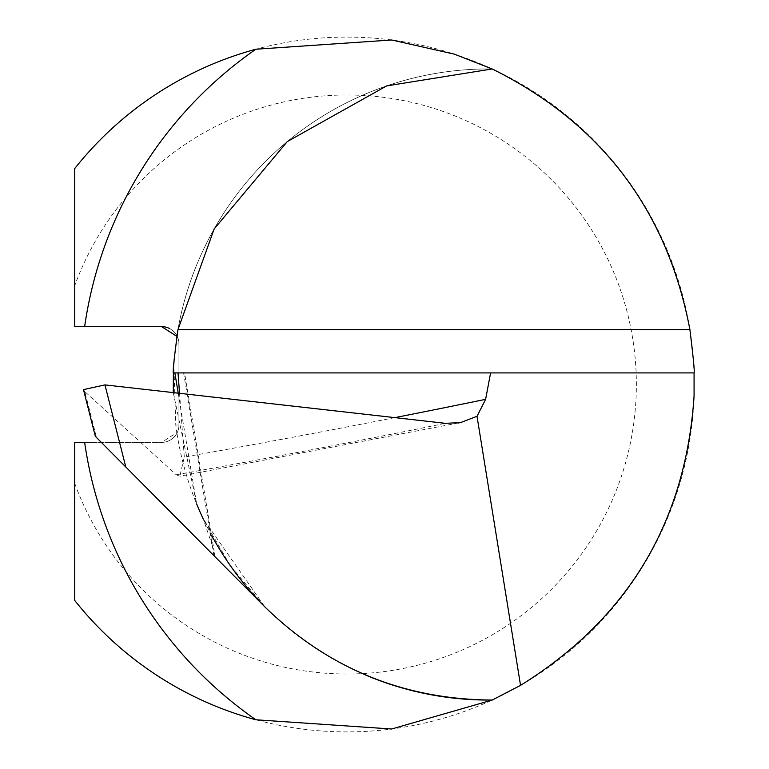 <?xml version="1.0" encoding="UTF-8"?>
<svg xmlns="http://www.w3.org/2000/svg" width="769" height="769" viewBox="0 0 769 769"><rect width="100%" height="100%" fill="white"/><g stroke="black" fill="none" stroke-linecap="round" stroke-linejoin="round"><path stroke-width="0.58" stroke-dasharray="3.85 2.88" d="M364.746 674.682A315.559 315.559 0 0 1 264.921 606.962L95.346 436.369M394.853 417.625A7237.578 2111.347 4 0 1 184.3 457.036L179.84 476.251L176.216 474.771L84.821 391.613L96.5 437.532M184.3 457.036L179.552 393.324M178.023 372.917L184.55 372.917L178.023 372.917M74.728 285.732L74.728 168.555A347.405 347.405 0 0 1 582.95 129.644A347.405 347.405 0 0 1 582.95 639.356A347.405 347.405 0 0 1 74.728 600.445L74.728 483.268A289.5 289.5 0 0 0 519.671 616.767A289.5 289.5 0 0 0 519.671 152.233A289.5 289.5 0 0 0 74.728 285.732L74.728 326.604L161.586 326.604A17.37 17.37 0 0 1 178.956 343.974L178.956 425.026A17.37 17.37 0 0 1 161.586 442.396L176.851 432.63L175.774 425.026L173.842 363.727M83.465 389.614L84.821 391.613M84.648 442.396L161.577 442.396L74.728 442.396L74.728 483.268M211.552 535.339A315.559 315.559 0 0 1 203.17 518.796L264.921 606.962L230.392 565.734M178.225 393.17L196.633 503.935A315.559 315.559 0 0 1 176.851 432.63M694.071 372.917L173.371 372.917M173.265 392.613L196.633 503.935L203.17 518.796L214.061 550.508L184.55 372.917M174.15 359.488L176.851 336.37M177.975 329.574A315.559 315.559 0 0 1 492.208 68.96A315.559 315.559 0 0 0 177.975 329.574M175.774 343.974L178.956 343.974A17.37 17.37 0 0 0 169.853 328.699A17.37 17.37 0 0 1 178.956 343.974L178.956 425.026A17.37 17.37 0 0 1 161.586 442.396A17.37 17.37 0 0 0 178.956 425.026L175.774 425.026M214.897 556.641L214.061 550.508M213.993 555.727L183.608 372.917M176.216 474.771A7208.625 2102.907 -176 0 0 445.347 423.325M458.209 423.017L179.84 476.251M230.325 565.638L203.17 518.796"/><path stroke-width="1.15" d="M179.552 393.324L178.023 372.917L490.603 372.917L485.614 399.332A7237.578 2111.347 4 0 1 394.853 417.625M255.875 719.774A408.195 408.195 0 0 1 84.648 442.396L74.728 442.396L74.728 600.445A347.405 347.405 0 0 0 255.875 719.774L391.642 729.002L492.208 700.04L520.546 685.371C627.879 618.632 685.727 522.199 694.071 396.083L694.071 372.917C694.763 372.407 693.369 357.96 689.899 329.574C667.079 210.024 601.175 123.155 492.208 68.96L454.364 54.147L391.671 39.998L255.875 49.226A347.405 347.405 0 0 0 74.728 168.555L74.728 326.604L161.577 326.604L176.851 336.351M125.808 467.023L104.94 384.894L83.465 389.614L95.346 436.369L264.921 606.962C328.19 668.501 403.946 699.53 492.208 700.04A315.559 315.559 0 0 1 364.746 674.682M520.546 685.371L477.02 416.308L485.614 399.332M104.94 384.894L445.347 423.325L460.516 422.604L477.02 416.308M264.921 606.962A315.559 315.559 0 0 1 211.552 535.339M203.17 518.796A315.559 315.559 0 0 1 196.633 503.935M694.071 372.917L490.603 372.917M178.023 372.917L173.371 372.917C172.621 372.398 174.15 357.95 177.975 329.574L214.167 228.951L287.27 141.611L386.634 85.917L492.208 68.96M173.265 392.613L173.371 372.917M173.842 363.727L174.15 359.488M176.851 336.37A315.559 315.559 0 0 1 177.975 329.574A315.559 315.559 0 0 0 176.851 336.37M169.853 328.699A17.37 17.37 0 0 0 161.586 326.604A17.37 17.37 0 0 1 169.853 328.699M255.875 49.226A408.195 408.195 0 0 0 84.648 326.604M689.899 329.574L177.975 329.574M174.861 372.917L178.225 393.17M460.506 422.546L458.209 423.017"/></g></svg>
